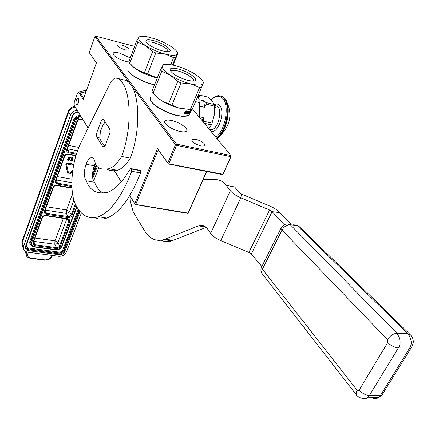<?xml version="1.0" encoding="UTF-8"?>
<svg xmlns="http://www.w3.org/2000/svg" width="435" height="435" viewBox="0 0 435 435"><rect width="100%" height="100%" fill="white"/><g stroke="black" fill="none" stroke-linecap="round" stroke-linejoin="round"><path stroke-width="0.65" d="M130.234 84.096L94.868 36.676L89.219 52.553L96.456 62.727L83.237 99.31L78.789 92.361L77.359 93.487L74.26 102.16L74.146 105.352L88.131 128.042M114.383 170.629L121.278 181.825M129.771 195.603L134.785 203.738L157.492 148.569L167.785 163.049L175.479 144.757L131.256 85.461M76.337 99.968C75.516 103.019 75.685 104.737 76.837 105.112L78.311 103.117C79.132 100.066 78.969 98.348 77.816 97.962L76.337 99.968M89.219 52.553L96.396 62.885M83.667 98.114L79.583 91.747L78.789 92.361M88.109 128.097L74.146 105.352M129.739 195.652L134.785 203.738M114.318 170.629L121.245 181.868M135.231 204.559L187.485 213.351L188.078 213.101L135.138 204.363M135.78 204.287L158.215 149.863L157.492 148.569M158.215 149.863L167.785 163.049M168.225 163.951L222.231 174.549L222.889 174.239L168.155 163.712M168.845 163.62L176.545 145.333L176.175 144.659L175.479 144.757M176.545 145.333L230.86 156.66L231.213 156.16L230.86 155.512L176.561 144.148L176.175 144.659M176.561 144.148L95.76 36.176L94.868 36.676M79.583 91.747L85.483 93.09M206.549 171.472L188.078 213.101M230.86 156.66L222.889 174.239M134.594 46.355L95.76 36.176M192.493 108.946L230.86 155.512M125.41 49.878C120.321 48.203 117.814 46.578 117.885 44.995L121.621 45.061C126.699 46.73 129.19 48.356 129.103 49.938L125.41 49.878M195.728 139.205L192.014 139.341C191.476 141.707 194.505 143.936 201.106 146.035L204.76 145.904C205.32 143.539 202.313 141.31 195.728 139.205M130.234 57.882L119.62 53.086C116.259 52.265 114.111 52.249 113.176 53.037C112.991 55.843 117.314 58.681 126.145 61.547L128.716 62.047M171.607 120.538C168.427 119.859 166.268 119.929 165.142 120.751C162.016 122.762 171.738 129.809 180.008 131.446C183.097 132.088 185.196 132.017 186.305 131.239C189.502 129.2 179.829 122.213 171.607 120.538M206.794 171.52L188.121 213.286M231.213 156.16L222.91 174.462M78.365 98.631L77.06 98.875C75.962 100.882 75.701 102.736 76.283 104.444L76.294 104.465C78.131 104.308 78.822 102.361 78.365 98.631M66.642 164.452L67.316 164.071L71.21 164.794L71.079 165.153L72.074 164.599L71.601 163.734L71.47 164.093L67.572 163.37L65.897 164.316L66.734 168.807L67.507 168.573L66.642 164.452M71.601 163.734L67.463 163.179L65.794 164.12L66.734 168.807M77.153 110.316C73.934 110.713 71.71 112.36 70.475 115.264L23.691 246.118L23.952 249.842L25.203 251.223L27.013 252.066L58.676 256.291C62.319 256.443 64.918 254.975 66.468 251.876L81.41 212.911M98.701 167.828L93.628 181.052M79.638 91.758L84.651 90.578L85.891 90.692L85.059 92.992M74.564 106.124L74.439 106.635M85.891 90.692L86.304 90.784M26.546 256.057L25.725 251.555M76.359 154.24L68.817 152.794C66.995 152.255 66.316 151.075 66.778 149.243L76.777 121.631C77.637 119.821 79.056 119.021 81.03 119.244L82.895 119.636M71.884 186.555L57.436 184.059C55.636 183.57 54.951 182.439 55.392 180.677L64.201 156.361C65.032 154.615 66.424 153.832 68.377 154.012L75.984 155.464M75.869 205.206L72.02 215.358C71.22 216.973 69.894 217.728 68.034 217.609L46.436 214.276C44.653 213.83 43.973 212.753 44.392 211.051L52.901 187.55C53.712 185.859 55.082 185.092 57.007 185.239L71.938 187.806M67.61 218.734C69.344 219.175 69.991 220.224 69.551 221.888L60.302 246.302C59.524 247.868 58.219 248.602 56.381 248.521L35.028 245.623C33.267 245.215 32.581 244.193 32.984 242.551L41.988 217.696C42.771 216.059 44.12 215.298 46.023 215.417L67.61 218.734L67.3 219.012L68.795 221.464L59.454 246.118L58.317 247.276L56.691 247.684L35.072 244.747L33.397 243.469L33.375 242.496M76.625 153.386L68.855 151.897L67.229 150.613L67.169 149.232M71.857 185.658L57.48 183.173L55.827 181.884L55.783 180.65M75.347 204.135L71.155 215.178L69.181 216.69L46.48 213.395L44.816 212.106L44.783 211.013M68.469 219.561L68.795 221.464L69.551 221.888M67.414 148.667L68.855 151.897L68.817 152.794M56.115 179.84L57.48 183.173L57.436 184.059M72.536 193.901L66.528 209.953L69.551 211.627L68.746 212.699L66.376 213.416L45.251 210.11L46.48 213.395L46.436 214.276M46.366 206.755L66.528 209.953L66.376 213.416L68.072 216.739L68.034 217.609M63.363 218.408L54.968 240.832L57.926 242.496L57.349 243.35L56.158 244.089L54.805 244.258L33.919 241.376L35.028 245.623M35.028 238.037L54.968 240.832L54.805 244.258L56.425 247.656L56.381 248.521M67.039 168.715L66.441 169.59L66.93 169.666L67.757 173.288L68.333 174.038L69.921 173.989L72.607 171.646M72.748 170.602L69.763 173.277L68.561 173.168L67.702 169.438L68.083 169.318L67.088 168.698M68.534 173.092L69.763 173.277M72.792 170.264L69.66 173.081M66.876 169.688L67.816 173.473M73.798 164.354L72.313 164.077L72.058 164.778L73.624 165.24M71.046 164.762L71.079 165.153M72.993 158.182L71.922 157.568L70.943 158.726L71.275 159.824L72.476 159.737L71.889 160.727L71.182 160.83L70.666 160.265L70.688 160.819L71.101 161.211L71.938 161.053L72.873 159.417L72.993 158.182L72.58 157.785L71.688 157.932L71.095 159.558M70.927 160.314L70.562 160.069L70.688 160.819M72.221 159.879L71.78 160.537L71.057 160.727M71.117 157.513L70.747 157.269L70.72 157.829L71.117 157.513L70.72 157.829M70.019 157.617L68.947 157.008L67.963 158.166L68.295 159.27L69.502 159.177L68.915 160.172L68.208 160.276L67.691 159.705L67.713 160.259L68.338 160.694L68.964 160.493L69.899 158.857L70.019 157.617L69.339 157.176L68.708 157.372L68.116 158.998M67.952 159.754L67.583 159.514L67.713 160.259M69.252 159.319L68.812 159.977L68.078 160.172M67.066 168.709L66.544 169.786M68.083 169.318L67.164 168.883M72.313 164.077L72.161 164.968M73.765 164.517L72.422 164.272M71.34 158.895L71.949 158.139L72.727 158.449L72.139 159.596L71.46 159.466L71.34 158.895M68.36 158.335L68.969 157.579L69.752 157.883L69.165 159.036L68.485 158.911L68.36 158.335M72.623 158.264L72.754 158.688M72.645 158.492L72.721 158.916M72.612 158.726L72.64 159.139M72.531 158.944L72.509 159.351M72.4 159.156L72.351 159.476M72.243 159.286L72.139 159.596M69.649 157.704L69.774 158.128M69.671 157.932L69.747 158.356M69.638 158.166L69.665 158.579M69.562 158.383L69.535 158.791M69.426 158.596L69.377 158.916M69.268 158.726L69.165 159.036M168.171 51.683C167.698 48.655 162.859 45.615 153.653 42.57C150.206 41.678 147.987 41.597 146.992 42.315L146.709 42.793M162.5 50.9C154.153 48.323 148.661 45.294 146.024 41.82C145.35 39.623 147.905 39.232 153.685 40.645C164.463 43.342 175.408 51.923 167.611 51.705L162.5 50.9M157.263 77.99L155.686 77.626C146.938 75.271 139.597 71.829 133.665 67.305L131.082 64.782M157.301 77.898L138.417 70.41L133.137 66.718L128.684 61.998L136.661 40.885L137.754 42.206L145.622 45.626C140.021 41.972 137.737 39.242 138.781 37.426C139.863 36.176 142.691 35.958 147.275 36.774L155.273 38.932L162.375 41.749L170.036 45.805L174.984 49.459C177.034 51.384 177.795 52.891 177.268 53.989C176.05 55.723 172.032 55.74 165.208 54.049C158.139 52.102 151.608 49.296 145.622 45.626L152.598 51.591L144.349 72.824M154.61 84.694L153.033 84.341C142.778 81.97 129.989 74.902 127.841 70.475L127.923 67.555M127.825 70.443L128.015 70.834C130.13 75.201 142.724 82.155 152.821 84.488L154.539 84.868M140.587 36.475L139.929 36.486L138.781 37.426L136.661 40.885M147.487 74.168L155.763 52.95L152.598 51.591M155.763 52.95L165.208 54.049L173.565 57.605L170.732 64.679M172.526 65L175.501 57.589L173.565 57.605M175.501 57.589L178.029 52.885L173.114 65.12M176.855 51.564L178.029 52.885M129.739 63.363L137.754 42.206M193.423 81.1C195.451 79.105 185.859 72.862 177.975 70.981C174.614 70.155 172.396 70.111 171.319 70.84L170.911 71.552M187.871 80.415C178.997 77.751 173.119 74.461 170.232 70.53C169.492 68.105 172.081 67.572 178.002 68.931C189.78 71.704 201.693 81.66 192.362 81.122L187.871 80.415M188.861 109.359L178.285 107.945C170.308 105.596 163.489 102.317 157.834 98.098L154.43 94.89M171.972 105.052L181.031 82.938L190.905 83.944L199.594 87.527L201.568 87.413L192.4 109.163L190.421 109.343L180.721 108.478L178.54 107.891L165.191 102.372L161.184 100.322L157.459 97.668L151.788 91.818L160.504 69.807L161.728 71.291L170.194 75.065C164.164 71.084 161.608 68.018 162.521 65.875C163.772 64.135 167.421 63.912 173.467 65.196L175.131 65.598C182.249 67.512 188.904 70.367 195.103 74.173L200.269 78.006C202.666 80.219 203.64 81.992 203.188 83.324C202.106 85.39 198.012 85.597 190.905 83.944C183.526 82.014 176.621 79.05 170.194 75.065L177.681 81.503L168.655 103.639M187.382 113.383L185.93 114.394L186.664 113.481L184.494 113.481L185.294 112.621L187.376 112.573L188.154 111.55L187.382 113.383L187.452 112.475M186.865 110.735L186.071 111.643L188.078 111.561L187.382 112.475L185.288 112.518L184.391 113.475L185.169 111.621L186.865 110.735M190.541 112.252L191.134 110.702L190.041 113.144L190.867 110.99L190.312 111.452L189.747 113.415L188.893 113.888L189.355 112.698L189.035 112.817L188.257 114.133L189.225 111.828L188.496 111.996L188.219 112.54L188.893 112.393L188.67 112.926L187.996 113.073L187.164 114.367L188.263 111.746L190.149 111.066L189.268 113.301L189.829 112.991L190.269 111.17L191.666 109.62M191.601 109.783L190.742 111.795M189.823 113.301L188.959 115.28L183.646 116.362L177.589 115.498C166.806 113.182 153.049 105.466 150.679 100.463L150.14 98.451L150.901 96.94M150.662 100.431L150.858 100.838C153.196 105.765 166.735 113.361 177.35 115.639L183.32 116.493L187.572 115.971M189.258 112.284L189.763 111.648L189.578 112.165L189.078 112.181M189.138 111.779L189.763 111.648L189.502 111.501M163.484 64.576L160.504 69.807M181.031 82.938L177.681 81.503M201.568 87.413L203.716 81.845M189.203 112.616L189.355 112.252M189.638 111.577L189.807 111.186M187.773 112.915L188.529 112.48M188.214 111.855L189.225 111.828M188.893 112.621L189.355 112.698M188.98 113.589L189.524 113.182M189.954 112.197L190.095 111.855M190.329 111.05L190.867 110.99M187.686 111.599L187.142 112.317L187.382 112.475M186.18 111.11L186.071 111.643M185.288 112.518L184.674 112.795M185.076 112.355L187.142 112.317M184.625 113.339L186.664 113.481M186.484 113.709L187.137 113.225M152.973 93.346L161.728 71.291M199.594 87.527L190.421 109.343M103.427 124.231L100.316 123.573L100.817 121.762L102.725 119.282L103.715 119.761L109.506 128.635C110.414 130.968 110.109 133.567 108.581 136.438L106.162 142.772C105.64 145.143 104.851 146.551 103.791 147.003L102.703 146.475L97.07 137.416C96.358 135.878 96.418 133.822 97.261 131.245L100.316 123.573M131.403 168.677L139.543 170.221L140.548 170.732L140.57 172.956L131.761 171.303C121.729 196.821 110.588 211.965 98.326 216.733C88.979 219.653 81.497 215.82 75.886 205.238C69.817 194.146 70.791 168.568 77.8 149.977L80.763 143.028L109.669 84.265C111.49 80.654 113.404 78.605 115.427 78.115L117.069 78.284C130.603 82.688 133.567 124.622 121.713 156.464L130.359 158.15C126.128 164.811 121.838 168.872 117.483 170.324C113.54 171.162 109.903 170.743 106.57 169.063M140.369 170.509L130.75 168.557L128.146 172.233C121.457 183.004 114.731 189.671 107.962 192.232C99.479 193.994 90.708 192.83 86.326 180.813C83.797 177.322 83.699 171.803 86.032 164.245C87.473 160.542 89.121 158.367 90.986 157.72C93.259 157.285 94.699 159.319 95.314 163.816C98.011 170.085 104.444 169.258 108.978 168.731C113.339 167.181 117.581 163.092 121.713 156.464M131.761 171.303L131.566 168.845M103.182 192.912C99.588 191.183 96.711 187.637 94.558 182.276L86.326 180.813M94.558 182.276C91.986 178.79 91.872 173.288 94.216 165.773L95.265 163.424M124.524 80.078L125.459 80.306C139.189 84.754 142.294 126.503 130.359 158.15M140.57 172.956C130.478 198.322 119.223 213.357 106.809 218.071C102.404 219.566 98.321 219.43 94.564 217.658M100.844 130.402L97.978 129.804M105.232 122.083L103.546 124.051L101.404 128.575L100.208 133.36L99.832 138.161L99.854 138.912L104.106 145.72L105.531 144.898M104.802 146.198L104.106 145.72M204.309 123.284L211.339 124.872L208.773 128.706M199.502 116.732L203.243 117.591L203.852 121.283L212.09 123.154L214.314 114.878L214.542 106.135L206.315 104.182L204.716 107.363L203.651 100.784L206.054 102.562L214.27 104.525L214.542 106.135M199.306 106.091L204.716 107.363M199.083 99.691L203.651 100.784M198.36 95.439L199.67 95.124L207.81 97.097L212.008 101.018L214.27 104.525M199.67 95.124L199.844 96.342L198.501 96.015M211.339 124.872L212.09 123.154M203.455 122.251L203.852 121.283M202.166 120.685L203.243 117.591M206.315 104.182L206.054 102.562M199.208 96.189L199.844 96.342M198.295 95.178L199.241 102.535L199.518 117.472M203.221 179.568L215.874 179.655C219.778 179.704 223.22 181.607 226.205 185.364L234.666 186.974L238.875 192.308L241.474 194.075L269.983 206.136C274.24 207.984 277.59 210.165 280.037 212.677L291.064 224.422M206.168 227.391L171.787 240.838C167.97 241.99 164.397 241.8 161.064 240.272M261.767 266.361L251.316 254.067L248.869 252.409L220.735 240.599C216.081 238.559 212.72 236.161 210.654 233.399L207.696 229.18C205.255 225.836 202.373 224.65 199.051 225.618L163.826 239.647C156.002 241.816 149.58 238.831 144.556 230.702L133.213 211.997L130.315 201.144L130.049 196.158M226.205 185.364L230.365 190.715C232.562 193.374 236.042 195.75 240.811 197.843L269.602 210.018L272.131 211.666L284.262 224.721M216.956 138.64L220.208 135.611C228.141 126.764 230.936 105.759 225.102 98.848L224.601 98.239L225.102 98.848M215.847 137.286C225.297 130.734 229.816 105.243 222.698 98.381C219.316 95.053 215.466 95.618 211.138 100.083M214.319 104.753C216.358 103.612 218.131 103.845 219.621 105.455C225.787 111.512 218.076 134.361 210.975 131.375M214.46 105.58L215.711 107.614L214.553 106.276M214.618 107.358L215.711 107.614M372.142 397.721C374.573 398.96 376.65 398.928 378.374 397.617L380.505 395.323L409.509 348.239C412.206 344.373 411.738 339.55 408.101 333.759L397.003 333.33C400.597 339.175 401.043 344.047 398.351 347.951L369.402 395.48L367.281 397.797C365.77 398.949 363.943 399.112 361.795 398.281M387.743 342.519C391 345.716 394.534 347.527 398.351 347.951L410.939 348.054C412.288 347.054 413.843 341.366 413.201 340.676C413.212 338.979 412.309 337.043 410.488 334.863L408.101 333.759L297.127 225.569L290.319 224.754C286.855 224.699 284.093 226.472 282.027 230.066C280.858 228.712 280.7 227.744 281.554 227.162L283.462 225.205L285.523 224.199L286.872 223.922L290.319 224.754L397.003 333.33C393.273 333.558 390.103 335.646 387.498 339.599L387.743 342.519L359.141 390.146L358.32 390.799L357.244 390.434L262.397 269.183L282.027 230.066L387.498 339.599M409.884 334.276L299.503 226.831L297.127 225.569L293.668 224.732M281.015 228.239L262.055 266.111C261.179 266.764 261.294 267.791 262.397 269.183L261.674 271.603L262.142 273.637L356.368 394.822L356.08 392.805L357.113 390.287M70.475 115.264L68.621 112.165C69.845 109.272 72.058 107.635 75.255 107.244M68.36 111.333L22.261 240.936L22.201 242.567L68.621 112.165L68.54 110.827C69.796 108.163 71.911 106.76 74.869 106.618M22.321 246.014L22.201 242.567L23.691 246.118M97.244 166.616L92.769 178.312M80.078 211.497L64.728 251.642C63.64 253.812 61.819 254.845 59.269 254.736L28.416 250.647C25.931 250.081 24.964 248.657 25.513 246.362L72.389 115.672C73.597 113.116 75.592 111.991 78.376 112.306L77.974 112.616M96.581 165.838L92.552 176.398M79.436 210.736L63.978 251.212C63.048 253.072 61.487 253.958 59.301 253.861L28.454 249.761L25.948 247.934L25.899 246.313M64.728 251.642L63.978 251.212L63.548 250.304C62.618 252.159 61.063 253.045 58.872 252.947L28.063 248.836L25.85 247.58M59.269 254.736L58.91 252.077L28.101 247.95L28.416 250.647M25.513 246.362L25.969 246.085M72.389 115.672L72.835 115.498M52.184 255.437L50.601 257.52C49.106 259.244 47.083 260.027 44.539 259.853L30.901 258.102C28.46 257.629 27.378 256.438 27.661 254.529L28.21 252.284M96.053 165.088L92.524 174.332M78.904 210.045L63.548 250.304L62.803 249.875C62.026 251.425 60.731 252.159 58.91 252.077M25.779 251.582L26.002 254.812M27.661 254.529L26.203 253.659L26.622 251.947M30.439 258.428L30.901 258.102M44.071 260.179L44.539 259.853M51.433 257.281L50.601 257.52M95.472 164.109L92.845 170.999M78.289 209.208L62.803 249.875M28.101 247.95L25.964 246.264L25.948 247.934M80.366 115.536C77.142 115.563 74.874 117.037 73.564 119.951L29.988 240.957C29.33 243.214 30.031 244.9 32.092 246.02M85.249 90.54L86.473 90.344M29.988 240.957L30.744 241.392L30.961 244.47L30.744 241.392L74.385 120.397L73.564 119.951M80.986 116.536C77.898 116.297 75.701 117.581 74.385 120.397L74.684 120.897C76 118.081 78.202 116.792 81.291 117.031M31.189 244.965L32.717 246.438L34.419 246.977L34.621 246.699C32.146 246.128 31.189 244.698 31.75 242.398L75.5 121.343C76.707 118.804 78.697 117.689 81.465 117.994L81.943 118.097M31.75 242.398L30.988 241.963L74.684 120.897L75.5 121.343M61.928 246.324L61.487 246.482C60.4 248.668 58.573 249.706 56.001 249.587L34.621 246.699M55.713 249.848L56.001 249.587M34.338 246.966L55.794 249.864C58.643 249.984 60.677 248.831 61.9 246.389L76.859 206.989M81.562 117.477L81.465 117.994M76.625 206.587L61.487 246.482M66.778 149.243L67.224 149.053M76.777 121.631L77.223 121.463M81.03 119.244L80.622 119.554M55.392 180.677L55.843 180.46M64.201 156.361L64.646 156.165M68.377 154.012L68.034 154.343M44.392 211.051L44.849 210.812M52.901 187.55L53.353 187.333M57.007 185.239L56.691 185.544M72.02 215.358L71.258 214.939L69.551 211.627L73.874 200.138M46.023 215.417L45.729 215.7M60.302 246.302L59.557 245.884L57.926 242.496L66.8 218.935M32.984 242.551L33.441 242.29M41.988 217.696L42.44 217.451M77.522 150.744L67.376 148.775M71.835 182.711L56.077 179.954M78.8 147.4L68.594 145.404M71.944 179.187L57.289 176.599M189.524 111.735L189.252 111.588M189.448 111.838L189.176 111.686M189.856 112.154L190.128 112.29L189.861 112.148M189.453 113.285L189.736 113.426L188.959 115.28M99.827 137.977L97.07 137.416M94.216 165.773L86.032 164.245M125.459 80.306L117.069 78.284M140.548 170.732L131.74 169.068M104.231 146.78L102.703 146.475M199.241 102.535L195.56 101.659M205.755 227.026L198.431 225.841M173.13 240.365L165.159 239.168M230.365 190.715L210.654 233.399M220.735 240.599L240.811 197.843L241.474 194.075M269.602 210.018L248.869 252.409M251.316 254.067L272.131 211.666L280.037 212.677M216.847 138.509C226.814 132.142 231.801 105.216 224.286 98.022L220.659 95.879M216.521 138.112C226.32 131.359 231.007 104.949 223.628 97.859L221.127 96.048L218.25 95.667C215.76 95.939 213.351 97.375 211.024 99.968M214.749 105.254L217.777 106.499C222.644 111.268 217.701 129.369 211.492 129.717L209.202 129.222M412.043 346.434L381.941 395.067L369.402 395.48C365.623 395.187 362.203 393.409 359.141 390.146M356.803 395.355L356.368 394.822C356.841 395.823 358.277 396.872 360.664 397.965C363.47 398.705 365.677 398.65 367.287 397.797L378.374 397.617L381.941 395.067L383.121 393.142M262.522 274.126L262.142 273.637C260.777 271.619 260.554 269.472 261.468 267.182M117.749 45.37L117.885 44.995M192.014 139.341L191.661 140.168M113.176 53.037L112.921 53.728M165.142 120.751L164.637 121.99M76.294 104.465L76.549 104.933M23.642 249.179L22.158 245.623L22.044 241.528M78.686 112.812L78.104 112.687C75.657 112.399 73.901 113.383 72.846 115.634L25.964 246.253M25.627 252.191L26.301 255.524C26.133 255.91 26.986 256.742 28.879 258.015L44.234 260.195C47.806 260.163 50.161 259.249 51.292 257.466L52.776 255.514M83.199 120.136L80.752 119.614C78.991 119.522 77.816 120.18 77.229 121.588L67.224 149.189L67.229 150.613M55.827 181.884L55.838 180.607L64.646 156.301C65.206 154.947 66.365 154.3 68.121 154.36L75.875 155.833M71.96 188.165L56.773 185.56C55.022 185.533 53.886 186.169 53.347 187.474L44.838 210.964L44.816 212.106M68.589 219.702L67.387 219.028L45.811 215.716C44.066 215.716 42.94 216.342 42.434 217.603L33.43 242.447L33.397 243.469M146.992 42.315L146.78 42.875M133.665 67.305L133.137 66.718M128.015 70.834L127.841 70.475M171.319 70.84L170.993 71.65M190.497 111.659L190.709 111.121M190.932 110.593L191.487 109.283M183.32 116.493L183.646 116.362M189.921 112.181L190.062 111.838M157.834 98.098L157.459 97.668M150.858 100.838L150.679 100.463M93.025 158.112L90.986 157.72M108.973 168.736L117.483 170.324M106.809 218.071L98.326 216.733M103.421 119.435L102.725 119.282M199.051 225.618L205.228 226.619M171.787 240.838L163.826 239.647M216.934 138.613L220.208 135.611C230.876 124.878 232.72 112.942 225.743 99.805M224.52 98.147L222.209 96.401M298.671 226.075L296.257 224.917"/></g></svg>
